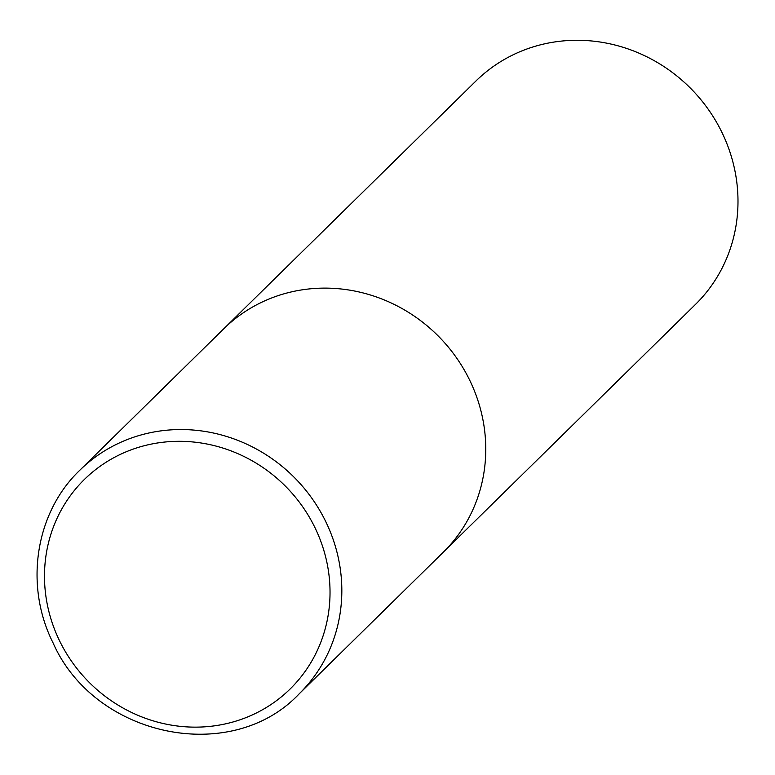 <?xml version="1.0" encoding="UTF-8"?>
<svg xmlns="http://www.w3.org/2000/svg" width="775" height="775" viewBox="0 0 775 775"><rect width="100%" height="100%" fill="white"/><g stroke="black" fill="none" stroke-linecap="round" stroke-linejoin="round"><path stroke-width="1.16" d="M299.315 693.693L443.242 552.265A156.618 147.996 -134.5 0 0 469.747 380.312A156.618 147.996 -134.5 0 0 223.713 328.842L475.937 81.007A156.618 147.996 45.5 0 1 721.971 132.477A156.618 147.996 45.5 0 1 695.475 304.43L443.242 552.265A156.618 147.996 -134.5 0 0 469.747 380.312A156.618 147.996 -134.5 0 0 223.713 328.842L79.777 470.27C35.292 512.711 24.122 585.29 52.991 642.737C94.54 737.248 231.56 765.894 299.315 693.693A156.618 147.996 -134.5 0 0 325.81 521.74A156.618 147.996 -134.5 0 0 79.777 470.27M315.008 527.746A146.824 138.744 45.5 0 1 251.003 715.509A146.824 138.744 45.5 0 1 59.51 640.702A146.824 138.744 45.5 0 1 123.516 452.939A146.824 138.744 45.5 0 1 315.008 527.746"/></g></svg>
